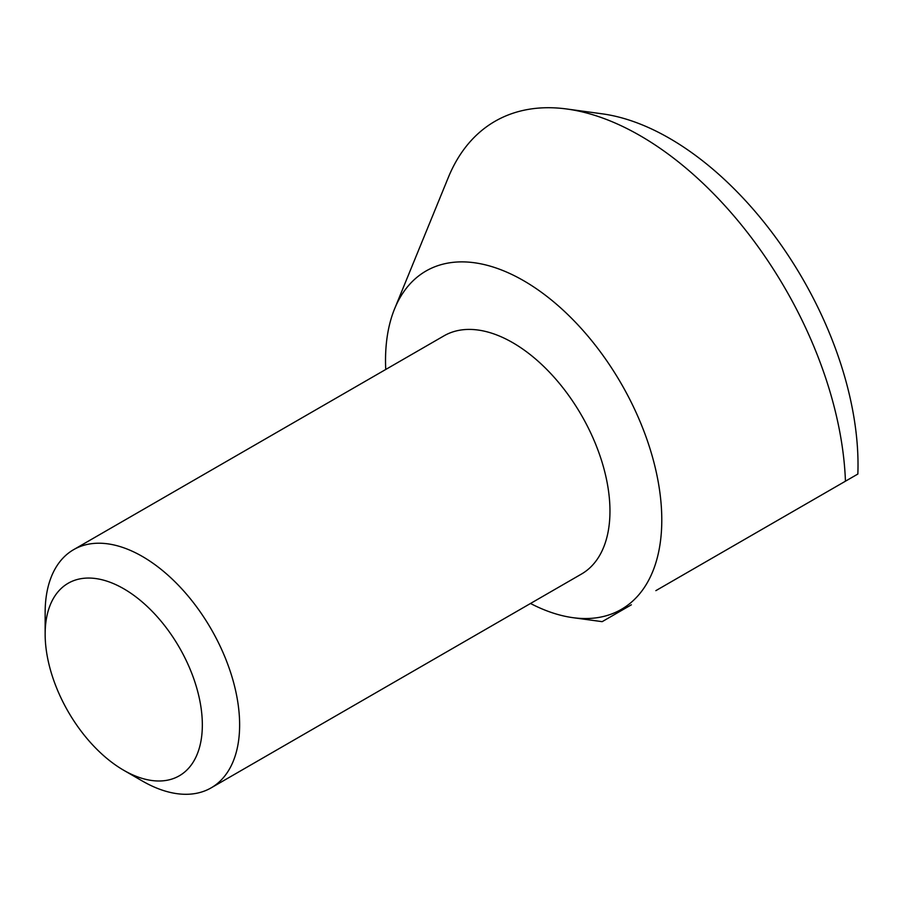 <?xml version="1.0" encoding="UTF-8"?>
<svg xmlns="http://www.w3.org/2000/svg" width="903" height="903" viewBox="0 0 903 903"><rect width="100%" height="100%" fill="white"/><g stroke="black" fill="none" stroke-linecap="round" stroke-linejoin="round"><path stroke-width="1.35" d="M123.745 588.767A111.148 64.169 60 0 1 202.34 724.906A111.148 64.169 60 0 1 123.745 770.282L123.745 770.282A111.148 64.169 60 0 1 45.15 634.143A111.148 64.169 60 0 1 123.745 588.767M142.392 781.05L123.745 770.282L142.392 781.05A137.527 79.396 60 0 1 142.392 781.039A137.527 79.396 60 0 0 211.155 787.856A137.527 79.396 60 0 0 232.229 677.656A137.527 79.396 60 0 0 142.392 556.474A137.527 79.396 60 0 0 73.628 549.656A137.527 79.396 60 0 0 45.15 612.618L45.15 634.143M566.915 109.015L602.256 113.834A266.577 153.916 60 0 1 669.518 138.34A266.577 153.916 60 0 1 857.85 474.041L845.445 481.197A290.518 167.732 -120 0 0 640.204 135.721A290.518 167.732 -120 0 0 566.915 109.015A290.518 167.732 -120 0 0 448.306 177.496L394.611 308.803A195.353 112.785 -120 0 0 385.739 369.474M655.86 590.652L845.445 481.197M530.501 603.475A195.353 112.785 -120 0 0 572.942 617.675A195.353 112.785 -120 0 0 659.495 489.708A195.353 112.785 -120 0 0 523.661 280.709A195.353 112.785 -120 0 0 394.611 308.803M631.355 604.807L602.166 621.659L572.942 617.675M73.628 549.656L443.96 335.86A137.527 79.396 60 0 1 512.712 342.666A137.527 79.396 60 0 1 602.561 463.849A137.527 79.396 60 0 1 581.476 574.048L211.155 787.856"/></g></svg>
